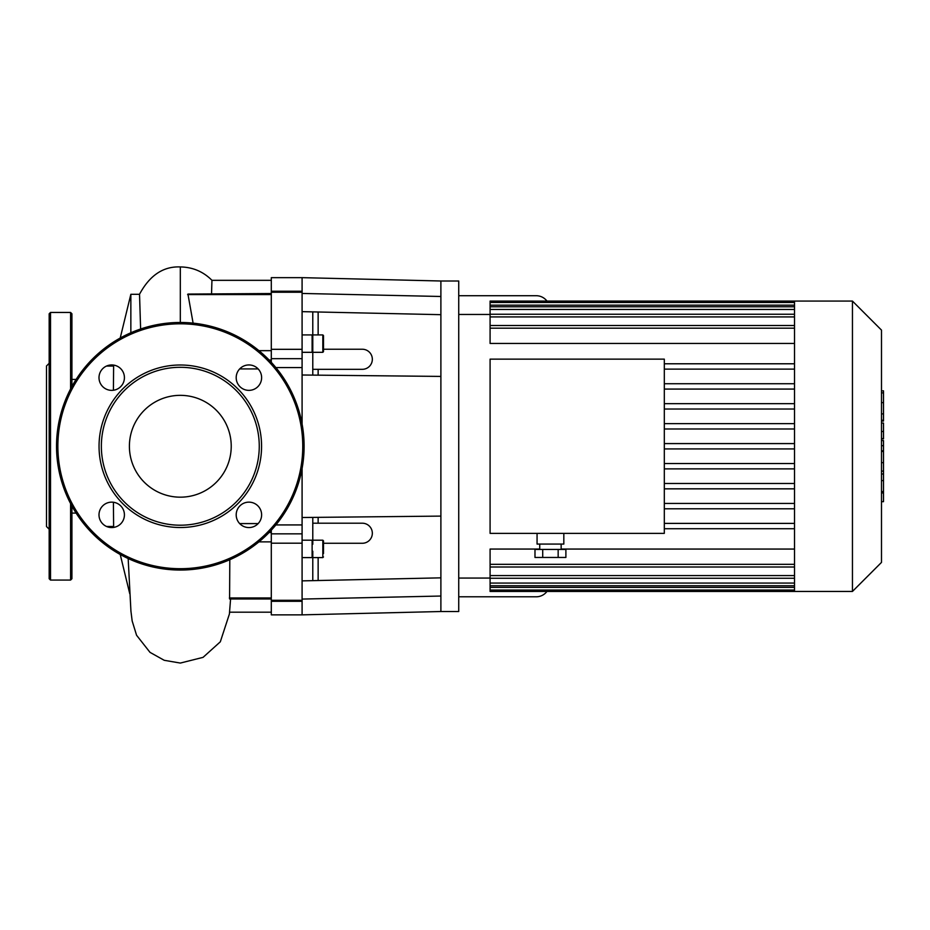 <?xml version="1.0" encoding="UTF-8"?>
<svg xmlns="http://www.w3.org/2000/svg" width="930" height="930" viewBox="0 0 930 930"><rect width="100%" height="100%" fill="white"/><g stroke="black" fill="none" stroke-linecap="round" stroke-linejoin="round"><path stroke-width="1.4" d="M271.304 530.17L271.304 614.858L302.087 614.858L302.087 600.28L271.304 600.28M271.304 543.201L302.087 543.201L302.087 524.927L275.873 524.927M302.087 293.45L440.89 296.484L440.89 281L302.087 277.651L271.304 277.651L271.304 362.351M275.873 367.594L302.087 367.594L302.087 349.32L271.304 349.32M302.087 543.201L302.087 600.28M271.304 292.241L302.087 292.241L302.087 291.218L271.304 291.218M302.087 292.241L302.087 349.32M302.087 367.594L302.087 424.057M302.087 468.464L302.087 524.927M323.489 351.645L323.489 335.591L322.826 334.916L322.826 352.319L323.489 351.645M312.782 375.116L312.782 335.591L312.12 334.916L312.12 352.319L312.782 351.645M312.782 341.298L312.782 345.937M323.489 553.536L323.489 540.865L322.826 540.202L322.826 557.593L323.489 556.931M312.782 580.646L312.782 551.211M312.782 523.206L362.293 523.206A10.032 10.032 0 0 1 372.337 533.239A10.032 10.032 0 0 1 362.293 543.271L323.489 543.271M323.489 349.238L362.293 349.238A10.032 10.032 0 0 1 372.337 359.282A10.032 10.032 0 0 1 362.293 369.315L312.782 369.315M458.734 596.793L536.25 596.793A13.38 13.38 0 0 0 546.956 591.445M458.734 295.717L536.25 295.717A13.38 13.38 0 0 1 546.956 301.076M312.782 338.985L312.782 311.875M312.782 544.259L312.782 517.406M302.087 277.651L302.087 291.218M440.89 314.677L302.087 311.643M440.89 296.484L440.89 611.522L302.087 614.858M440.89 596.037L302.087 599.071M440.89 577.844L302.087 580.878M440.89 376.418L302.087 374.999M440.89 516.104L302.087 517.51M440.89 281L458.734 281L458.734 611.522L440.89 611.522M129.398 446.261A50.918 50.918 0 0 0 205.774 490.354A50.918 50.918 0 0 0 205.774 402.167A50.918 50.918 0 0 0 129.398 446.261M261.621 514.86A12.718 12.718 0 0 0 248.915 502.142A12.718 12.718 0 0 0 236.197 514.86A12.718 12.718 0 0 0 248.915 527.566A12.718 12.718 0 0 0 261.621 514.86M261.621 377.661A12.718 12.718 0 0 0 248.915 364.944A12.718 12.718 0 0 0 236.197 377.661A12.718 12.718 0 0 0 248.915 390.368A12.718 12.718 0 0 0 261.621 377.661M124.422 377.661A12.718 12.718 0 0 0 111.716 364.944A12.718 12.718 0 0 0 98.999 377.661A12.718 12.718 0 0 0 111.716 390.368A12.718 12.718 0 0 0 124.422 377.661M124.422 514.86A12.718 12.718 0 0 0 111.716 502.142A12.718 12.718 0 0 0 98.999 514.86A12.718 12.718 0 0 0 111.716 527.566A12.718 12.718 0 0 0 124.422 514.86M56.532 446.261A123.771 123.771 0 0 1 242.207 339.066A123.771 123.771 0 0 1 242.207 553.455A123.771 123.771 0 0 1 56.532 446.261A123.771 123.771 0 0 1 242.207 339.066A123.771 123.771 0 0 1 242.207 553.455A123.771 123.771 0 0 1 56.532 446.261M99.045 446.261A81.27 81.27 0 0 0 220.945 516.638A81.27 81.27 0 0 0 220.945 375.883A81.27 81.27 0 0 0 99.045 446.261M101.358 446.261A78.945 78.945 0 0 1 219.782 377.882A78.945 78.945 0 0 1 219.782 514.627A78.945 78.945 0 0 1 101.358 446.261M49.174 478.241L49.174 363.293L46.5 365.967L46.5 526.543L49.174 529.216L49.174 478.241M71.924 532.448L71.924 545.154M49.174 545.154L49.174 532.448M49.174 578.727L49.174 313.782L50.511 312.445L50.511 580.076L49.174 578.727M71.924 506.025L71.924 578.727L70.587 580.076L50.511 580.076M71.924 386.485L71.924 313.782L70.587 312.445L50.511 312.445M881.489 440.564L883.5 440.564L883.5 501.665L881.489 501.665M883.5 492.947L881.489 492.947M883.5 491.552L881.489 491.552M883.5 480.601L881.489 480.601M883.5 473.998L881.489 473.998M883.5 471.103L881.489 471.103M883.5 462.652L881.489 462.652M883.5 391.611L883.5 421.046L881.489 421.046M883.5 392.89L881.489 392.89M881.489 423.057L883.5 423.057L883.5 438.832L881.489 438.832M883.5 431.497L881.489 431.497M883.5 450.806L881.489 450.806M542.713 549.432L542.713 557.454L534.983 557.454L534.983 549.432L565.893 549.432L565.893 557.454L558.163 557.454L558.163 549.432M542.713 557.454L558.163 557.454M537.063 533.367L537.063 544.073L563.824 544.073L563.824 533.367M664.311 533.367L664.311 359.143L490.087 359.143L490.087 533.367L664.311 533.367M794.511 369.129L664.311 369.129M794.511 383.73L664.311 383.73M794.511 389.077L664.311 389.077M794.511 403.678L664.311 403.678M794.511 409.026L664.311 409.026M794.511 423.627L664.311 423.627M794.511 428.986L664.311 428.986M794.511 443.587L664.311 443.587M794.511 448.934L664.311 448.934M794.511 463.535L664.311 463.535M794.511 468.883L664.311 468.883M794.511 483.484L664.311 483.484M794.511 488.843L664.311 488.843M794.511 503.432L664.311 503.432M794.511 508.791L664.311 508.791M794.511 549.06L561.15 549.06M539.737 549.06L490.087 549.06L490.087 567.009L794.511 567.009M852.45 301.076L852.45 591.445L881.489 562.406L881.489 330.103L852.45 301.076L490.087 301.076L490.087 343.449L794.511 343.449M794.511 301.076L794.511 591.445L490.087 591.445L490.087 567.009M852.45 591.445L794.511 591.445M794.511 363.781L664.311 363.781M794.511 523.392L664.311 523.392M794.511 528.74L664.311 528.74M229.803 559.709L229.594 598.978L271.304 598.978M113.402 390.263L113.634 365.095M113.634 527.426L113.402 502.258M130.851 332.789L130.851 294.299L120.214 338.055M271.304 293.531L187.941 294.066L193.103 323.14M271.304 280.325L211.947 280.325L211.552 293.531M140.616 329.022L139.535 294.299L130.851 294.299M76.132 379.417L71.924 379.417M271.304 533.843L302.087 533.843M271.304 358.678L302.087 358.678M302.087 540.202L312.12 540.202L312.12 557.593L312.782 556.931M318.141 580.529L318.141 557.593M318.141 334.916L318.141 311.992M318.141 375.162L318.141 369.315M318.141 523.206L318.141 517.347M57.869 446.261A122.434 122.434 0 0 0 241.533 552.292A122.434 122.434 0 0 0 241.533 340.217A122.434 122.434 0 0 0 57.869 446.261M70.587 580.076L70.587 503.537M70.587 388.984L70.587 312.445M883.5 451.445L881.489 451.445M883.5 413.885L881.489 413.885M883.5 420.267L881.489 420.267M883.5 402.62L881.489 402.62M883.5 438.611L881.489 438.611M883.5 445.679L881.489 445.679M794.511 305.156L490.087 305.156M794.511 309.446L490.087 309.446M794.511 316.921L490.087 316.921M794.511 328.185L490.087 328.185M794.511 564.324L490.087 564.324M794.511 575.589L490.087 575.589M794.511 583.064L490.087 583.064M794.511 587.365L490.087 587.365M271.304 597.955L229.373 597.955M258.924 541.865L271.304 541.865M180.315 322.478L180.315 266.933C163.25 266.213 149.614 275.385 139.419 294.45M187.616 294.566L271.304 294.566M271.304 350.656L258.924 350.656M271.304 360.015L269.096 360.015M239.673 368.931L258.156 368.931M258.156 523.59L239.673 523.59M271.304 532.506L269.096 532.506M302.087 601.303L271.304 601.303M322.826 334.916L312.782 334.916M322.826 352.319L312.782 352.319M312.12 334.916L302.087 334.916M312.12 352.319L302.087 352.319M312.782 557.593L322.826 557.593M312.782 540.202L322.826 540.202M312.12 540.202L312.782 540.865M302.087 557.593L312.12 557.593M883.5 390.844L881.489 390.844M539.737 544.073L539.737 549.432M561.15 544.073L561.15 549.432M490.087 314.456L458.734 314.456M490.087 578.065L458.734 578.065M794.511 325.512L490.087 325.512M794.511 306.772L490.087 306.772M794.511 302.471L490.087 302.471M794.511 314.247L490.087 314.247M490.087 585.749L794.511 585.749M490.087 590.038L794.511 590.038M490.087 578.262L794.511 578.262M230.582 598.978L229.396 614.033L220.317 641.805L203.066 657.359L180.315 663.067L164.226 660.3L150.009 652.36L136.571 635.26L132.165 620.961L130.932 611.115L128.166 558.512M229.582 612.184L271.304 612.184M120.214 554.466L129.723 593.596M212.017 280.372C203.286 271.606 192.708 267.131 180.315 266.933M113.402 366.036L106.566 366.036M113.402 526.485L106.566 526.485M76.132 513.093L71.924 513.093"/></g></svg>
